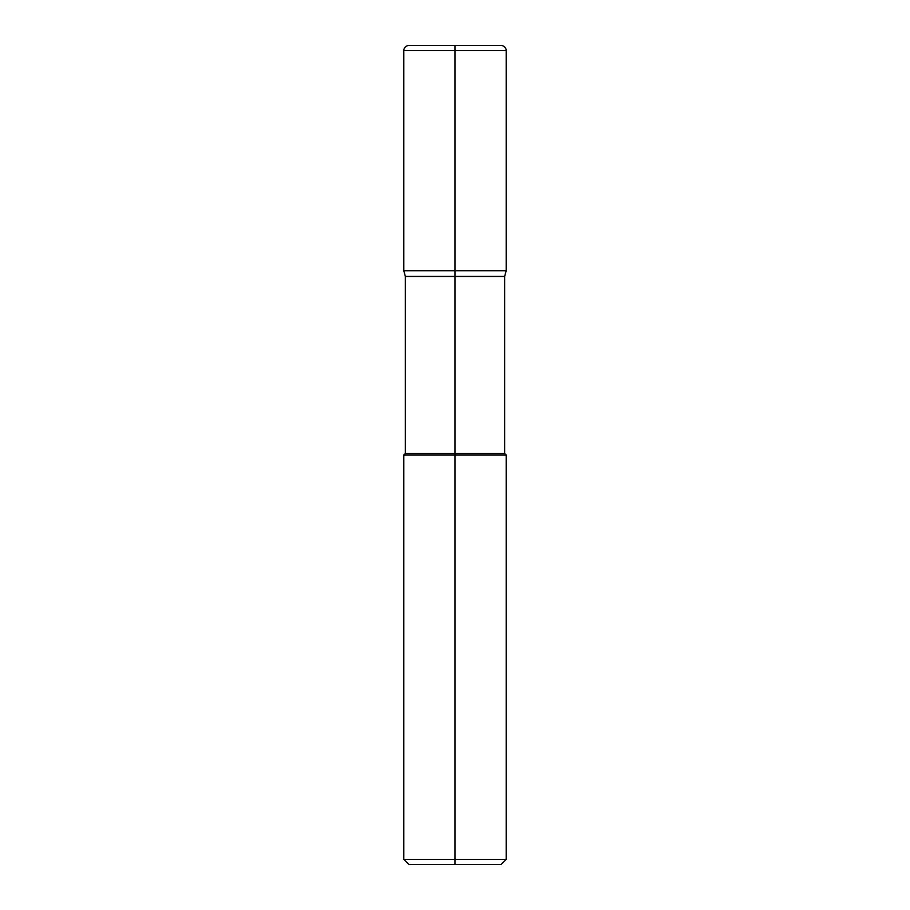 <?xml version="1.0" encoding="UTF-8"?>
<svg xmlns="http://www.w3.org/2000/svg" width="910" height="910" viewBox="0 0 910 910"><rect width="100%" height="100%" fill="white"/><g stroke="black" fill="none" stroke-linecap="round" stroke-linejoin="round"><path stroke-width="1.36" d="M403.812 859.381L506.188 859.381L501.069 864.5L408.931 864.5L403.812 859.381L403.812 455L455 455L455 453.464L405.348 453.464L405.348 276.458L403.812 270.725L403.812 50.619A5.119 5.119 0 0 1 408.931 45.5L501.069 45.5A5.119 5.119 0 0 1 506.188 50.619L455 50.619L455 270.725L506.188 270.725L506.188 50.619M403.812 270.725L455 270.725L455 276.458L405.348 276.458L504.652 276.458L506.188 270.725M455 453.464L504.652 453.464L504.652 276.458L455 276.458L455 453.464M455 864.5L455 455L506.188 455L504.652 453.464M455 45.5L455 50.619L403.812 50.619M506.188 859.381L506.188 455M405.348 453.464L403.812 455"/></g></svg>
